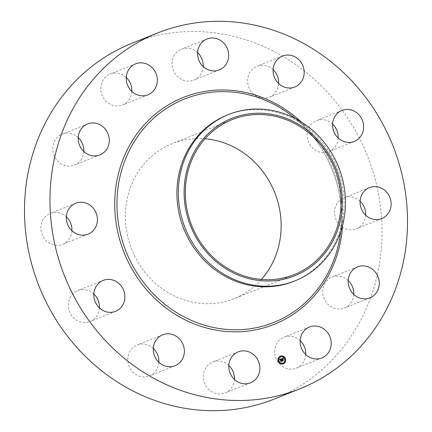 <?xml version="1.0" encoding="UTF-8"?>
<svg xmlns="http://www.w3.org/2000/svg" width="432" height="432" viewBox="0 0 432 432"><rect width="100%" height="100%" fill="white"/><g stroke="black" fill="none" stroke-linecap="round" stroke-linejoin="round"><path stroke-width="0.32" stroke-dasharray="2.16 1.62" d="M234.398 379.388A16.659 15.358 -111.8 0 1 225.067 393.001A16.659 15.358 -111.8 0 1 212.906 392.38A16.659 15.358 -111.8 0 1 203.332 376.736A16.659 15.358 -111.8 0 1 212.684 362.065A16.659 15.358 -111.8 0 1 224.845 362.691A16.659 15.358 -111.8 0 1 228.83 365.483M132.062 43.216A191.603 176.634 -111.8 0 1 328.687 93.663A191.603 176.634 -111.8 0 1 368.334 303.604A191.603 176.634 -111.8 0 1 274.46 398.984M227.194 115.058A89.554 82.555 -111.8 0 1 307.12 127.57A89.554 82.555 -111.8 0 1 342.97 217.139A89.554 82.555 -111.8 0 1 337.624 236.763A89.554 82.555 -111.8 0 1 293.749 281.34M261.387 279.45A83.473 76.95 -111.8 0 1 234.279 298.593A83.473 76.95 -111.8 0 1 148.619 276.615A83.473 76.95 -111.8 0 1 131.35 185.155A83.473 76.95 -111.8 0 1 172.244 143.602A83.473 76.95 -111.8 0 1 205.076 138.758M158.879 362.329A16.659 15.358 -111.8 0 1 149.548 375.943A16.659 15.358 -111.8 0 1 131.009 369.743A16.659 15.358 -111.8 0 1 137.165 345.006A16.659 15.358 -111.8 0 1 153.311 348.424M99.409 307.924A16.659 15.358 -111.8 0 1 90.083 321.538A16.659 15.358 -111.8 0 1 68.472 307.276A16.659 15.358 -111.8 0 1 77.701 290.601A16.659 15.358 -111.8 0 1 93.847 294.014M71.928 230.747A16.659 15.358 -111.8 0 1 70.762 236.066A16.659 15.358 -111.8 0 1 62.597 244.361A16.659 15.358 -111.8 0 1 45.5 239.976A16.659 15.358 -111.8 0 1 42.055 221.719A16.659 15.358 -111.8 0 1 50.215 213.424A16.659 15.358 -111.8 0 1 66.361 216.842M83.797 151.486A16.659 15.358 -111.8 0 1 77.722 163.269A16.659 15.358 -111.8 0 1 74.466 165.1A16.659 15.358 -111.8 0 1 54.875 157.172A16.659 15.358 -111.8 0 1 58.828 135.994A16.659 15.358 -111.8 0 1 62.084 134.163A16.659 15.358 -111.8 0 1 78.23 137.581M131.836 91.373A16.659 15.358 -111.8 0 1 122.504 104.987A16.659 15.358 -111.8 0 1 118.319 105.959A16.659 15.358 -111.8 0 1 101.331 93.01A16.659 15.358 -111.8 0 1 110.122 74.05A16.659 15.358 -111.8 0 1 114.307 73.073A16.659 15.358 -111.8 0 1 126.268 77.468M203.17 66.517A16.659 15.358 -111.8 0 1 193.838 80.131A16.659 15.358 -111.8 0 1 181.678 79.504A16.659 15.358 -111.8 0 1 172.103 63.866A16.659 15.358 -111.8 0 1 181.456 49.194A16.659 15.358 -111.8 0 1 193.617 49.815A16.659 15.358 -111.8 0 1 197.602 52.612M278.689 83.576A16.659 15.358 -111.8 0 1 269.357 97.189A16.659 15.358 -111.8 0 1 250.819 90.99A16.659 15.358 -111.8 0 1 256.975 66.253A16.659 15.358 -111.8 0 1 273.121 69.671M338.153 137.986A16.659 15.358 -111.8 0 1 328.828 151.594A16.659 15.358 -111.8 0 1 307.222 137.338A16.659 15.358 -111.8 0 1 316.445 120.663A16.659 15.358 -111.8 0 1 332.591 124.076M365.639 215.158A16.659 15.358 -111.8 0 1 364.473 220.477A16.659 15.358 -111.8 0 1 356.308 228.771A16.659 15.358 -111.8 0 1 339.212 224.386A16.659 15.358 -111.8 0 1 335.761 206.129A16.659 15.358 -111.8 0 1 343.926 197.834A16.659 15.358 -111.8 0 1 360.072 201.253M353.77 294.419A16.659 15.358 -111.8 0 1 347.695 306.202A16.659 15.358 -111.8 0 1 344.439 308.032A16.659 15.358 -111.8 0 1 324.848 300.11A16.659 15.358 -111.8 0 1 328.801 278.932A16.659 15.358 -111.8 0 1 332.057 277.096A16.659 15.358 -111.8 0 1 348.203 280.514M305.732 354.532A16.659 15.358 -111.8 0 1 296.406 368.145A16.659 15.358 -111.8 0 1 292.221 369.122A16.659 15.358 -111.8 0 1 275.227 356.173A16.659 15.358 -111.8 0 1 284.024 337.208A16.659 15.358 -111.8 0 1 288.203 336.236A16.659 15.358 -111.8 0 1 300.164 340.627M281.885 359.921L281.47 358.814M283.052 360.677L282.193 360.985L282.085 359.953M283.068 359.672L282.382 359.71M282.701 359.435L282.884 359.165M282.231 358.862L282.463 359.516M282.685 358.727L282.339 358.819M282.425 359.532L282.177 358.83M283.03 358.727L282.047 358.771M282.609 358.587L282.258 358.7M283.154 358.765L283.219 358.29L283.025 358.846M279.747 359.861L279.547 359.505M281.486 361.255L280.773 361.503L280.179 359.591M281.281 359.321L280.687 359.251M281.227 359.262L280.762 359.386L281.675 361.292M281.453 359.381L281.416 358.927L281.281 359.456M282.938 359.073L283.246 359.813L283.025 359.035M281.626 361.314L280.692 359.359M280.876 361.573L281.723 361.325M282.976 359.656L282.566 359.802L283.181 360.769M282.512 359.77L283.127 360.79M282.269 361.087L283.322 360.769M280.249 356.179A4.126 3.802 68.2 0 0 280.206 356.2A4.126 3.802 68.2 0 0 278.149 361.276A4.126 3.802 68.2 0 0 283.273 363.857A4.126 3.802 68.2 0 0 283.316 363.836M282.992 363.026A3.251 2.997 68.2 0 0 280.579 356.994M280.638 356.762L280.454 356.308M285.082 359.116L284.904 358.663M283.268 356.989L283.09 356.535M283.111 363.706L282.928 363.253M285.017 361.903L284.839 361.449M278.667 361.352L278.483 360.898M278.732 358.571L278.548 358.117M280.481 363.479L280.298 363.026M291.897 115.814A120.323 110.921 -111.8 0 1 340.06 236.153C347.333 191.911 327.688 142.819 291.897 115.814M300.899 121.711A122.207 112.655 -111.8 0 1 342.511 225.671M250.544 382.806L225.067 393.001M238.162 351.869L212.684 362.065M307.12 127.57L295.628 118.697M342.97 217.139L340.778 231.493M232.184 119.61L172.244 143.602M294.219 274.601L234.279 298.593M282.452 56.057L256.975 66.253M294.835 86.994L269.357 97.189M115.555 311.337L90.083 321.538M103.172 280.406L77.701 290.601M341.917 110.462L316.445 120.663M354.299 141.399L328.828 151.594M88.074 234.166L62.597 244.361M75.692 203.229L50.215 213.424M369.403 187.639L343.926 197.834M381.785 218.576L356.308 228.771M99.943 154.904L74.466 165.1M87.561 123.968L62.084 134.163M357.534 266.9L332.057 277.096M369.916 297.837L344.439 308.032M135.594 63.855L110.122 74.05M147.976 94.792L122.504 104.987M321.878 357.95L296.406 368.145M309.496 327.013L284.024 337.208M206.933 38.999L181.456 49.194M219.316 69.935L193.838 80.131M175.025 365.747L149.548 375.943M162.643 334.811L137.165 345.006"/><path stroke-width="0.65" d="M250.322 352.496A16.659 15.358 -111.8 0 1 259.897 368.134A16.659 15.358 -111.8 0 1 250.544 382.806A16.659 15.358 -111.8 0 1 238.383 382.185A16.659 15.358 -111.8 0 1 228.809 366.541A16.659 15.358 -111.8 0 1 238.162 351.869A16.659 15.358 -111.8 0 1 250.322 352.496M228.83 365.483A16.659 15.358 -111.8 0 1 234.398 379.388M299.938 388.784L274.46 398.984A191.603 176.634 -111.8 0 1 77.836 348.532A191.603 176.634 -111.8 0 1 38.189 138.591A191.603 176.634 -111.8 0 1 132.062 43.216L157.54 33.016A191.603 176.634 -111.8 0 1 354.164 83.468A191.603 176.634 -111.8 0 1 393.811 293.409A191.603 176.634 -111.8 0 1 299.938 388.784A191.603 176.634 -111.8 0 1 103.313 338.337A191.603 176.634 -111.8 0 1 63.666 128.396A191.603 176.634 -111.8 0 1 157.54 33.016M295.164 280.773L293.749 281.34A89.554 82.555 -111.8 0 1 201.847 257.764A89.554 82.555 -111.8 0 1 183.319 159.635A89.554 82.555 -111.8 0 1 227.194 115.058L228.609 114.491A89.554 82.555 -111.8 0 1 330.572 151.33A89.554 82.555 -111.8 0 1 339.039 236.196A89.554 82.555 -111.8 0 1 295.164 280.773A89.554 82.555 -111.8 0 1 193.207 243.94A89.554 82.555 -111.8 0 1 184.734 159.068A89.554 82.555 -111.8 0 1 228.609 114.491M198.18 240.948A84.785 78.16 -111.8 0 1 218.149 125.572A84.785 78.16 -111.8 0 1 328.228 153.268A84.785 78.16 -111.8 0 1 308.259 268.645A84.785 78.16 -111.8 0 1 198.18 240.948M191.29 161.163A83.473 76.95 -111.8 0 1 232.184 119.61A83.473 76.95 -111.8 0 1 317.844 141.588A83.473 76.95 -111.8 0 1 335.119 233.053A83.473 76.95 -111.8 0 1 294.219 274.601A83.473 76.95 -111.8 0 1 208.564 252.623A83.473 76.95 -111.8 0 1 191.29 161.163M205.076 138.758A83.473 76.95 -111.8 0 1 275.179 257.045A83.473 76.95 -111.8 0 1 261.387 279.45M153.311 348.424A16.659 15.358 -111.8 0 1 155.704 351.205A16.659 15.358 -111.8 0 1 158.879 362.329M93.847 294.014A16.659 15.358 -111.8 0 1 99.306 304.857A16.659 15.358 -111.8 0 1 99.409 307.924M66.361 216.842A16.659 15.358 -111.8 0 1 71.928 230.747M78.23 137.581A16.659 15.358 -111.8 0 1 83.797 151.486M126.268 77.468A16.659 15.358 -111.8 0 1 131.836 91.373M197.602 52.612A16.659 15.358 -111.8 0 1 203.17 66.517M273.121 69.671A16.659 15.358 -111.8 0 1 275.513 72.452A16.659 15.358 -111.8 0 1 278.689 83.576M332.591 124.076A16.659 15.358 -111.8 0 1 338.051 134.919A16.659 15.358 -111.8 0 1 338.153 137.986M360.072 201.253A16.659 15.358 -111.8 0 1 365.639 215.158M348.203 280.514A16.659 15.358 -111.8 0 1 353.77 294.419M300.164 340.627A16.659 15.358 -111.8 0 1 305.732 354.532M276.296 80.795A16.659 15.358 -111.8 0 1 282.452 56.057A16.659 15.358 -111.8 0 1 300.991 62.257A16.659 15.358 -111.8 0 1 294.835 86.994A16.659 15.358 -111.8 0 1 276.296 80.795M124.778 294.662A16.659 15.358 -111.8 0 1 115.555 311.337A16.659 15.358 -111.8 0 1 93.949 297.081A16.659 15.358 -111.8 0 1 103.172 280.406A16.659 15.358 -111.8 0 1 124.778 294.662M332.694 127.143A16.659 15.358 -111.8 0 1 341.917 110.462A16.659 15.358 -111.8 0 1 363.528 124.724A16.659 15.358 -111.8 0 1 354.299 141.399A16.659 15.358 -111.8 0 1 332.694 127.143M96.239 225.871A16.659 15.358 -111.8 0 1 88.074 234.166A16.659 15.358 -111.8 0 1 70.978 229.781A16.659 15.358 -111.8 0 1 67.527 211.523A16.659 15.358 -111.8 0 1 75.692 203.229A16.659 15.358 -111.8 0 1 92.788 207.614A16.659 15.358 -111.8 0 1 96.239 225.871M361.238 195.934A16.659 15.358 -111.8 0 1 369.403 187.639A16.659 15.358 -111.8 0 1 386.5 192.024A16.659 15.358 -111.8 0 1 389.945 210.281A16.659 15.358 -111.8 0 1 381.785 218.576A16.659 15.358 -111.8 0 1 364.684 214.186A16.659 15.358 -111.8 0 1 361.238 195.934M103.199 153.068A16.659 15.358 -111.8 0 1 99.943 154.904A16.659 15.358 -111.8 0 1 80.347 146.977A16.659 15.358 -111.8 0 1 84.305 125.798A16.659 15.358 -111.8 0 1 87.561 123.968A16.659 15.358 -111.8 0 1 107.152 131.89A16.659 15.358 -111.8 0 1 103.199 153.068M354.278 268.731A16.659 15.358 -111.8 0 1 357.534 266.9A16.659 15.358 -111.8 0 1 377.125 274.828A16.659 15.358 -111.8 0 1 373.172 296.006A16.659 15.358 -111.8 0 1 369.916 297.837A16.659 15.358 -111.8 0 1 350.325 289.915A16.659 15.358 -111.8 0 1 354.278 268.731M143.797 95.764A16.659 15.358 -111.8 0 1 126.803 82.814A16.659 15.358 -111.8 0 1 135.594 63.855A16.659 15.358 -111.8 0 1 139.779 62.878A16.659 15.358 -111.8 0 1 156.773 75.827A16.659 15.358 -111.8 0 1 147.976 94.792A16.659 15.358 -111.8 0 1 143.797 95.764M313.681 326.041A16.659 15.358 -111.8 0 1 330.669 338.99A16.659 15.358 -111.8 0 1 321.878 357.95A16.659 15.358 -111.8 0 1 317.693 358.927A16.659 15.358 -111.8 0 1 300.704 345.973A16.659 15.358 -111.8 0 1 309.496 327.013A16.659 15.358 -111.8 0 1 313.681 326.041M207.155 69.309A16.659 15.358 -111.8 0 1 197.581 53.665A16.659 15.358 -111.8 0 1 206.933 38.999A16.659 15.358 -111.8 0 1 219.094 39.62A16.659 15.358 -111.8 0 1 228.668 55.264A16.659 15.358 -111.8 0 1 219.316 69.935A16.659 15.358 -111.8 0 1 207.155 69.309M181.181 341.01A16.659 15.358 -111.8 0 1 175.025 365.747A16.659 15.358 -111.8 0 1 156.487 359.548A16.659 15.358 -111.8 0 1 162.643 334.811A16.659 15.358 -111.8 0 1 181.181 341.01M285.417 358.738A4.126 3.802 -111.8 0 1 283.36 363.82A4.126 3.802 -111.8 0 1 278.24 361.244A4.126 3.802 -111.8 0 1 280.298 356.162A4.126 3.802 -111.8 0 1 285.417 358.738M284.656 359.003A3.251 2.997 -111.8 0 1 283.036 363.01A3.251 2.997 -111.8 0 1 279.002 360.974A3.251 2.997 -111.8 0 1 280.622 356.972A3.251 2.997 -111.8 0 1 284.656 359.003M281.416 358.857L281.372 359.424L280.692 359.251L281.578 361.217L280.865 361.471L280.411 359.505L280.055 359.975L280.363 359.375L279.958 359.948L279.542 359.5L281.416 358.83L281.367 359.289M281.545 358.938L281.502 359.478L281.486 358.965M281.2 359.305L280.849 359.354L281.821 361.292L281.016 361.573L281.718 361.276L280.784 359.321L281.216 359.3M283.187 358.209L283.111 358.808L282.134 358.738L282.42 359.532L282.263 358.798L282.949 358.711L282.323 358.83L282.555 359.483L282.938 359.024L283.192 359.737L282.469 359.672L283.052 360.677L282.285 360.947L281.561 358.776L283.187 358.209L283.025 358.722M283.322 358.344L283.246 358.889L283.268 358.366M283.338 359.78L283.025 359.035L283.338 359.78M282.658 359.77L283.322 360.769L282.361 361.055L283.219 360.752L282.598 359.737L282.976 359.656L282.614 359.786M280.811 356.443L280.373 356.594L280.811 356.443M285.255 358.798L284.823 358.949L285.255 358.798M283.441 356.67L283.009 356.821L283.441 356.67M283.284 363.388L282.847 363.539L283.284 363.388M285.19 361.579L284.753 361.73L285.19 361.579M278.402 361.184L278.834 361.033L278.402 361.184M278.467 358.403L278.905 358.252L278.467 358.403M280.217 363.312L280.649 363.161L280.217 363.312M282.469 359.672L282.96 360.715M282.884 359.165L283.068 359.672M282.463 359.516L282.793 359.402M282.328 359.564L282.134 358.738M281.567 358.781L283.1 358.247M279.547 359.505L281.324 358.895M280.168 359.435L279.925 359.791M280.773 359.219L281.486 361.255M280.805 359.316L281.162 359.262M280.967 361.541L281.718 361.276M282.604 359.743L282.884 359.689M282.361 361.055L283.219 360.752M283.316 363.836A4.126 3.802 68.2 0 0 285.331 358.776A4.126 3.802 68.2 0 0 280.249 356.179M280.579 356.994A3.251 2.997 68.2 0 0 278.91 361.012A3.251 2.997 68.2 0 0 282.992 363.026M280.454 356.308L280.287 356.632L280.638 356.762M284.904 358.663L284.731 358.987L285.082 359.116M283.09 356.535L282.917 356.859L283.268 356.989M282.928 363.253L282.76 363.577L283.111 363.706M284.839 361.449L284.666 361.768L285.017 361.903M278.483 360.898L278.311 361.222L278.667 361.352M278.548 358.117L278.375 358.436L278.732 358.571M280.298 363.026L280.125 363.35L280.481 363.479M340.778 231.493L340.06 236.153A120.323 110.921 -111.8 0 1 332.878 262.521A120.323 110.921 -111.8 0 1 186.111 317.914A120.323 110.921 -111.8 0 1 125.555 158.895A120.323 110.921 -111.8 0 1 291.897 115.814L295.628 118.697M342.511 225.671A122.207 112.655 -111.8 0 1 334.022 263.525A122.207 112.655 -111.8 0 1 184.961 319.783A122.207 112.655 -111.8 0 1 123.455 158.279A122.207 112.655 -111.8 0 1 300.899 121.711"/></g></svg>

